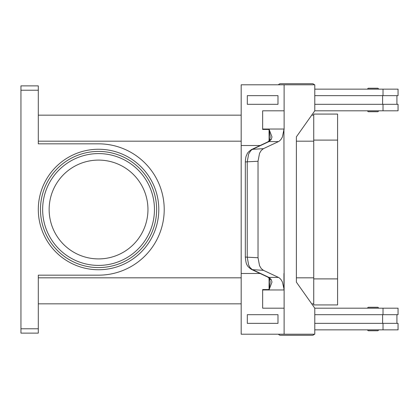 <?xml version="1.0" encoding="UTF-8"?>
<svg xmlns="http://www.w3.org/2000/svg" width="419" height="419" viewBox="0 0 419 419"><rect width="100%" height="100%" fill="white"/><g stroke="black" fill="none" stroke-linecap="round" stroke-linejoin="round"><path stroke-width="0.63" d="M314.789 86.675A2.603 2.603 0 0 0 314.789 85.953M314.323 84.795A2.603 2.603 0 0 0 312.213 83.711L280.547 83.711A2.603 2.603 0 0 0 278.436 84.795M314.789 332.325A2.603 2.603 0 0 1 314.789 333.047M280.547 335.289L312.213 335.289L280.547 335.289A2.603 2.603 0 0 1 278.436 334.205M368.511 330.774L377.624 330.774L368.511 330.774A0.869 0.869 0 0 1 367.646 329.91L378.488 329.91A0.869 0.869 0 0 1 377.624 330.774M367.646 308.133A0.869 0.869 0 0 1 368.511 307.268L377.624 307.268A0.869 0.869 0 0 1 378.488 308.133L367.646 308.133A0.869 0.869 0 0 1 368.511 307.268L377.624 307.268M314.323 334.205A2.603 2.603 0 0 1 312.213 335.289M377.624 111.732A0.869 0.869 0 0 0 378.488 110.867L367.646 110.867A0.869 0.869 0 0 0 368.511 111.732L377.624 111.732L368.511 111.732A0.869 0.869 0 0 1 367.646 110.867M378.488 89.09A0.869 0.869 0 0 0 377.624 88.226L368.511 88.226A0.869 0.869 0 0 0 367.646 89.09L378.488 89.09M269.574 278.625A4.337 2.907 -37.6 0 0 269.6 278.661L267.882 277.132A4.337 3.478 -64.8 0 0 267.882 277.137A4.337 3.478 -64.8 0 0 268.93 277.399L252.165 269.501L250.064 267.579L248.64 265.028L247.236 257.077L247.236 161.923L248.64 153.972L250.918 150.447L252.489 149.332L268.93 141.601L271.224 139.485L271.989 136.95L269.166 129.445L270.171 137.086L269.6 140.339A4.337 2.907 -142.4 0 0 269.574 140.375M251.18 149.735A4.337 3.478 -115.2 0 1 251.426 149.604A4.337 3.478 -115.2 0 0 251.426 149.604C245.906 153.726 247.524 154.024 246.492 155.386C245.943 156.193 245.555 158.372 245.33 161.923L258.025 161.257L259.539 153.302L261.283 150.4L263.451 148.656L252.489 149.332A4.337 3.478 -115.2 0 0 251.437 149.599L267.877 141.863A4.337 3.478 -115.2 0 0 267.877 141.863A4.337 3.478 -115.2 0 1 268.93 141.601L278.457 141.601L279.751 140.753L281.212 139.129L282.416 136.95L283.946 129.445L284.124 273.476L283.946 129.445M271.224 279.515A4.337 2.907 -37.6 0 1 269.606 278.666L270.171 281.914L269.166 289.555L271.989 282.05L271.224 279.515L268.93 277.399L278.457 277.399L279.751 278.247L281.212 279.871L282.416 282.05L284.119 289.555L284.119 273.476M269.166 289.555L262.65 289.555A13.01 9.202 90 0 1 262.655 289.969L284.124 289.969A13.01 9.202 90 0 0 284.119 289.555M267.877 277.137L251.437 269.401A4.337 3.478 115.2 0 0 251.442 269.407A4.337 3.478 115.2 0 0 252.489 269.668L263.451 270.344L261.283 268.6L259.539 265.698L258.025 257.743L245.325 257.077C245.77 261.54 246.272 263.991 246.833 264.42C247.11 265.777 248.645 267.437 251.442 269.401M147.954 209.5A49.405 49.405 0 0 0 98.549 160.095A49.405 49.405 0 0 0 49.143 209.5A49.405 49.405 0 0 0 98.549 258.905A49.405 49.405 0 0 0 147.954 209.5M40.47 209.5A58.079 58.079 0 0 1 98.549 151.421A58.079 58.079 0 0 1 156.627 209.5A58.079 58.079 0 0 0 98.549 151.421A58.079 58.079 0 0 0 40.47 209.5A58.079 58.079 0 0 0 98.549 267.579A58.079 58.079 0 0 0 156.627 209.5M20.95 87.152L20.95 90.221L38.302 90.221L38.302 85.879L20.95 85.879L20.95 87.152M38.302 328.779L20.95 328.779L20.95 333.121L38.302 333.121L38.302 275.168L98.549 275.168A65.668 65.668 0 0 0 164.217 209.5A65.668 65.668 0 0 0 98.549 143.832L38.302 143.832L38.302 90.221M20.95 328.779L20.95 90.221M313.731 303.838L311.72 303.838M241.182 303.838L38.302 303.838M313.731 115.162L311.72 115.162M241.182 115.162L38.302 115.162M368.511 88.226L377.624 88.226M271.224 139.485A4.337 2.907 -142.4 0 0 269.606 140.334L267.882 141.868M258.025 161.257L258.025 257.743M263.451 270.344L278.457 277.399M269.066 140.967L269.066 129.66M269.066 289.34L269.066 278.033M284.124 289.969L284.119 334.205L241.182 334.205L241.182 273.476L260.099 273.476M284.119 308.18L262.65 308.18L262.65 289.555M277.986 323.358L277.986 314.685L247.31 314.685L247.31 323.358L277.986 323.358L277.98 314.685M241.182 273.476L241.182 145.524L260.099 145.524M278.457 141.601L263.451 148.656M283.946 289.555L283.946 273.476M269.166 129.445L262.65 129.445L262.65 110.82L284.124 110.82L284.124 129.031A13.01 9.202 -90 0 1 284.119 129.445M262.65 129.445A13.01 9.202 90 0 0 262.655 129.031L262.655 110.82M262.655 308.18L262.655 289.969M284.119 334.205L314.789 334.205L314.789 308.18L296.385 282.155L296.385 136.845L314.789 110.82L314.789 84.795L241.182 84.795L241.182 145.524M284.119 110.82L284.119 84.795M277.986 104.315L277.986 95.642L277.98 104.315L247.31 104.315L247.31 95.642L277.98 95.642M314.789 323.358L398.05 323.358L398.05 329.863L314.789 329.863M382.615 314.685L382.615 323.358M398.05 314.685L398.05 308.18L398.05 314.685L314.789 314.685M314.789 95.642L398.05 95.642L398.05 89.137L314.789 89.137M383.024 104.315L383.024 110.82L398.05 110.82L398.05 104.315L314.789 104.315M382.615 104.315L382.615 95.642M398.05 308.18L314.789 308.18M313.731 304.927L313.731 114.073L337.588 114.073L337.588 304.927L313.731 304.927M383.024 110.82L314.789 110.82M280.547 83.711L312.213 83.711M154.459 209.5A55.91 55.91 0 0 0 98.549 153.59A55.91 55.91 0 0 0 42.638 209.5A55.91 55.91 0 0 0 98.549 265.41A55.91 55.91 0 0 0 154.459 209.5M38.302 209.5A60.247 60.247 0 0 0 98.549 269.747A60.247 60.247 0 0 0 158.796 209.5A60.247 60.247 0 0 0 98.549 149.253A60.247 60.247 0 0 0 38.302 209.5M313.731 141.182L296.385 141.182M241.182 141.182L38.302 141.182M313.731 277.818L296.385 277.818M241.182 277.818L38.302 277.818M284.124 129.031L262.655 129.031M383.024 314.685L383.024 308.18M383.024 329.863L383.024 323.358M313.731 278.902L337.588 278.902M313.731 140.098L337.588 140.098M383.024 89.137L383.024 95.642M396.924 314.685L396.924 323.358M245.325 161.923L245.325 257.077M396.924 95.642L396.924 104.315"/></g></svg>
